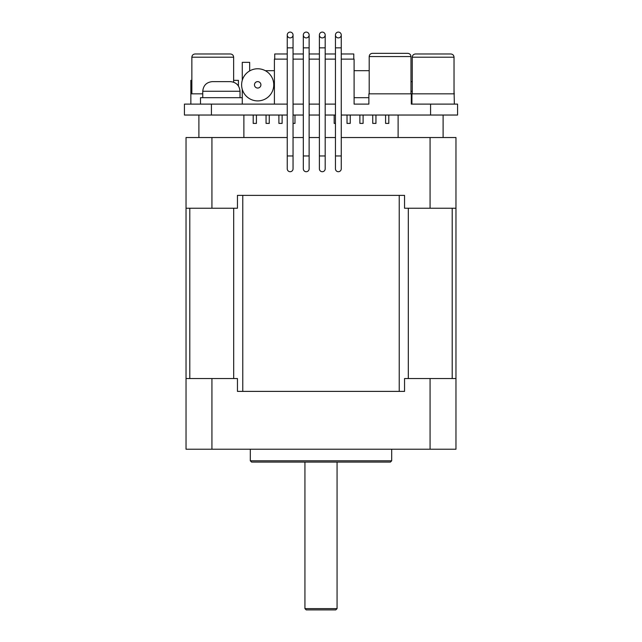 <?xml version="1.0" encoding="UTF-8"?>
<svg xmlns="http://www.w3.org/2000/svg" width="642" height="642" viewBox="0 0 642 642"><rect width="100%" height="100%" fill="white"/><g stroke="black" fill="none" stroke-linecap="round" stroke-linejoin="round"><path stroke-width="0.96" d="M237.452 195.377L404.548 195.377L237.452 195.377L237.452 208.225L186.036 208.225L186.036 449.231L455.964 449.231L455.964 208.225L455.964 391.387L455.964 378.539L404.548 378.539L404.548 391.387L237.452 391.387L404.548 391.387M237.452 391.387L237.452 378.539L186.036 378.539M211.932 378.539L211.932 449.231M430.068 378.539L430.068 449.231M251.592 462.088L390.408 462.088L391.692 460.796L250.308 460.796L251.592 462.088M391.692 449.231L391.692 460.796M306.218 609.9L335.782 609.9L337.066 608.616L304.934 608.616L306.218 609.9M337.066 462.088L337.066 608.616M186.036 208.225L186.036 137.532L211.932 137.532L211.932 208.225M404.548 195.377L404.548 208.225L430.068 208.225L430.068 137.532L341.255 137.532M335.453 137.532L325.189 137.532M319.387 137.532L309.123 137.532M303.321 137.532L293.049 137.532M287.247 137.532L211.932 137.532M430.068 208.225L455.964 208.225L455.964 137.532L430.068 137.532M454.351 104.116L454.03 89.334M354.095 104.116L368.877 104.116L354.095 104.116L354.095 59.128L341.255 59.128M354.095 97.688L368.877 97.688M190.859 104.116L190.859 80.338L191.862 80.338M238.415 85.932L238.415 80.338L233.632 80.338M191.862 57.202C192.054 55.244 193.122 54.177 195.072 53.984L230.422 53.984C232.372 54.177 233.447 55.244 233.632 57.202L191.862 57.202L191.862 93.828M450.82 53.984L415.47 53.984C413.52 54.177 412.453 55.244 412.26 57.202L454.03 57.202C453.846 55.244 452.771 54.177 450.82 53.984M412.26 93.828L412.26 57.202M190.859 93.828L202.752 93.828M369.198 93.828L369.198 56.56C369.391 54.602 370.466 53.535 372.416 53.342L407.758 53.342L372.416 53.342M368.877 104.116L368.877 93.828L411.297 93.828L411.297 104.116L411.939 104.116L411.939 93.828L454.351 93.828M430.573 115.038L457.569 115.038L457.569 104.116L430.573 104.116L430.573 115.038L341.255 115.038M211.427 115.038L211.427 104.116L184.431 104.116L184.431 115.038L287.247 115.038M293.049 115.038L303.321 115.038M309.123 115.038L319.387 115.038M325.189 115.038L335.453 115.038M411.297 104.116L430.573 104.116M211.427 104.116L287.247 104.116L274.407 104.116L274.407 59.128L287.247 59.128M293.049 104.116L303.321 104.116L293.049 104.116M309.123 104.116L319.387 104.116L309.123 104.116M325.189 104.116L335.453 104.116L325.189 104.116M257.691 68.766A16.066 16.066 0 0 0 243.775 92.865A16.066 16.066 0 0 0 271.606 92.865A16.066 16.066 0 0 0 257.691 68.766M293.049 59.128L303.321 59.128M309.123 59.128L319.387 59.128M325.189 59.128L335.453 59.128M265.323 70.692L274.407 70.692M249.666 70.692L249.666 62.338L242.275 62.338L242.275 80.322M242.275 89.35L242.275 104.116L242.275 97.688L200.497 97.688L200.497 104.116M256.415 115.038L256.415 123.392L253.197 123.392L253.197 115.038M278.901 115.038L278.901 123.392L282.119 123.392L282.119 115.038M293.049 123.392L294.975 123.392L294.975 115.038M269.263 115.038L269.263 123.392L266.053 123.392L266.053 115.038M354.095 70.692L369.198 70.692M350.243 115.038L350.243 123.392L347.025 123.392L347.025 115.038M375.947 115.038L375.947 123.392L372.737 123.392L372.737 115.038M385.585 115.038L385.585 123.392L388.803 123.392L388.803 115.038M359.881 115.038L359.881 123.392L363.099 123.392L363.099 115.038M335.453 123.392L334.177 123.392L334.177 115.038M335.453 168.814A2.905 2.905 0 0 0 338.35 171.719A2.905 2.905 0 0 0 341.255 168.814L341.255 155.966L335.453 155.966L335.453 168.814M325.189 53.984L335.453 53.984L335.453 35.005A2.905 2.905 0 0 1 338.35 32.1A2.905 2.905 0 0 1 341.255 35.005A2.905 2.905 0 0 1 338.35 37.902A2.905 2.905 0 0 1 335.453 35.005L335.453 155.966M335.453 35.005A2.905 2.905 0 0 1 338.35 32.1A2.905 2.905 0 0 1 341.255 35.005L341.255 155.966M319.387 168.814A2.905 2.905 0 0 0 322.284 171.719A2.905 2.905 0 0 0 325.189 168.814L325.189 155.966L319.387 155.966L319.387 168.814M325.189 155.966L325.189 47.853L319.387 47.853L319.387 35.005A2.905 2.905 0 0 1 322.284 32.1A2.905 2.905 0 0 1 325.189 35.005A2.905 2.905 0 0 1 322.284 37.902A2.905 2.905 0 0 1 319.387 35.005L319.387 155.966M319.387 35.005A2.905 2.905 0 0 1 322.284 32.1A2.905 2.905 0 0 1 325.189 35.005L325.189 47.853M303.321 168.814A2.905 2.905 0 0 0 306.218 171.719A2.905 2.905 0 0 0 309.123 168.814L309.123 155.966L303.321 155.966L303.321 168.814M293.049 53.984L303.321 53.984L303.321 35.005A2.905 2.905 0 0 1 306.218 32.1A2.905 2.905 0 0 1 309.123 35.005A2.905 2.905 0 0 1 306.218 37.902A2.905 2.905 0 0 1 303.321 35.005L303.321 155.966M303.321 35.005A2.905 2.905 0 0 1 306.218 32.1A2.905 2.905 0 0 1 309.123 35.005L309.123 155.966M287.247 168.814A2.905 2.905 0 0 0 290.152 171.719A2.905 2.905 0 0 0 293.049 168.814L293.049 155.966L287.247 155.966L287.247 168.814M293.049 155.966L293.049 47.853L287.247 47.853L287.247 35.005A2.905 2.905 0 0 1 290.152 32.1A2.905 2.905 0 0 1 293.049 35.005A2.905 2.905 0 0 1 290.152 37.902A2.905 2.905 0 0 1 287.247 35.005L287.247 155.966M287.247 35.005A2.905 2.905 0 0 1 290.152 32.1A2.905 2.905 0 0 1 293.049 35.005L293.049 47.853M353.774 59.128L353.774 53.984L341.255 53.984L341.255 47.853L335.453 47.853M319.387 53.984L309.123 53.984M287.247 53.984L274.728 53.984L274.728 59.128M230.366 81.622L212.39 81.622C206.563 82.184 203.345 85.394 202.752 91.26L240.02 91.26C239.418 85.394 236.208 82.184 230.382 81.622M411.297 97.688L411.939 97.688M189.799 378.539L189.799 208.225M233.688 208.225L233.688 378.539M242.772 391.387L242.772 195.377M452.201 208.225L452.201 378.539M408.312 378.539L408.312 208.225M399.228 195.377L399.228 391.387M369.198 56.56L410.976 56.56C410.784 54.602 409.716 53.535 407.758 53.342M257.691 81.622A3.21 3.21 0 0 1 260.475 86.437A3.21 3.21 0 0 1 254.906 86.437A3.21 3.21 0 0 1 257.691 81.622M303.321 47.853L309.123 47.853M410.976 91.26L412.26 91.26M250.308 449.231L250.308 460.796M304.934 462.088L304.934 608.616M233.632 82.184L233.632 57.202M454.03 93.828L454.03 57.202M410.976 93.828L410.976 56.56M198.892 115.038L198.892 137.532M243.88 115.038L243.88 137.532M443.108 137.532L443.108 115.038M398.12 137.532L398.12 115.038M240.02 97.688L240.02 91.26M202.752 97.688L202.752 91.26M410.976 81.638L411.618 81.622"/></g></svg>
